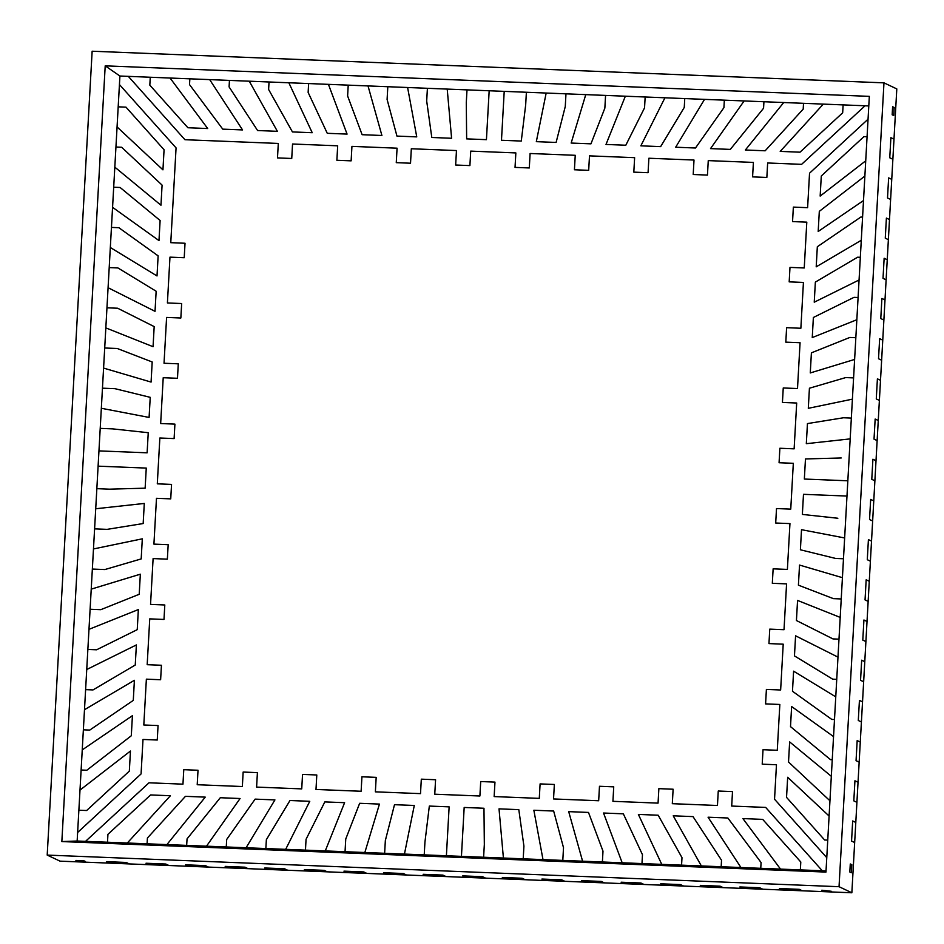 <?xml version="1.0" encoding="UTF-8"?>
<svg xmlns="http://www.w3.org/2000/svg" width="944" height="944" viewBox="0 0 944 944"><rect width="100%" height="100%" fill="white"/><g stroke="black" fill="none" stroke-linecap="round" stroke-linejoin="round"><path stroke-width="1.42" d="M893.72 115.51L894.169 107.474L892.611 106.743L894.169 107.474L893.72 115.51L892.163 114.779L892.611 106.743L892.163 114.779L893.72 115.51M77.479 861.176L85.397 861.494L75.921 860.444L83.839 860.763L85.397 861.494L83.839 860.763L75.921 860.444L77.479 861.176M823.38 890.959L831.298 891.278L821.835 890.227L831.298 891.278L821.835 890.227L823.38 890.959M851.382 872.74L851.83 864.704L850.284 863.972L851.83 864.704L851.382 872.74L849.824 872.008L850.284 863.972L849.824 872.008L851.382 872.74M883.973 82.848L92.146 51.224L47.2 855.087L839.039 886.699L883.973 82.848L896.8 88.913L893.992 139.157L890.888 137.682L889.755 157.79L892.871 159.253L889.755 157.79L890.888 137.682L893.992 139.157L891.75 179.348L888.634 177.885L891.75 179.348L890.617 199.444L887.513 197.98L890.617 199.444L889.496 219.551L886.392 218.076L885.271 238.171L888.375 239.646L885.271 238.171L886.392 218.076L889.496 219.551L886.121 279.837L883.018 278.362L886.121 279.837L885 299.932L881.897 298.457L880.776 318.553L883.879 320.028L880.776 318.553L881.897 298.457L885 299.932L882.758 340.123L879.655 338.648L882.758 340.123L881.637 360.219L878.522 358.744L881.637 360.219L880.504 380.314L877.401 378.839L880.504 380.314L878.262 420.505L875.159 419.042L878.262 420.505L876.008 460.696L872.905 459.232L876.008 460.696L873.766 500.898L870.663 499.423L869.542 519.519L872.645 520.994L869.542 519.519L870.663 499.423L873.766 500.898L871.524 541.089L868.409 539.614L867.288 559.709L870.392 561.184L867.288 559.709L868.409 539.614L871.524 541.089L869.271 581.28L866.167 579.805L865.046 599.9L868.15 601.375L865.046 599.9L866.167 579.805L869.271 581.28L867.029 621.471L863.925 619.996L862.792 640.103L865.908 641.566L864.775 661.661L861.671 660.198L864.775 661.661L862.533 701.852L859.429 700.389L858.297 720.484L861.412 721.959L860.279 742.055L857.176 740.58L860.279 742.055L858.037 782.246L854.934 780.771L858.037 782.246L855.795 822.436L852.68 820.961L851.559 841.057L854.662 842.532L851.854 892.776L839.039 886.699M852.68 820.961L855.795 822.436L854.662 842.532L851.559 841.057L852.68 820.961M853.813 800.866L856.916 802.341L853.813 800.866L854.934 780.771L853.813 800.866M856.055 760.675L859.158 762.15L856.055 760.675L857.176 740.58L856.055 760.675M859.429 700.389L862.533 701.852L861.412 721.959L858.297 720.484L859.429 700.389M860.55 680.294L863.654 681.757L860.55 680.294L861.671 660.198L860.55 680.294M863.925 619.996L867.029 621.471L865.908 641.566L862.792 640.103L863.925 619.996M871.784 479.328L874.887 480.803L871.784 479.328L872.905 459.232L871.784 479.328M874.026 439.137L877.141 440.6L874.026 439.137L875.159 419.042L874.026 439.137M876.28 398.946L879.383 400.409L876.28 398.946L877.401 378.839L876.28 398.946M878.522 358.744L879.655 338.648L878.522 358.744M884.139 258.267L883.018 278.362L884.139 258.267L887.254 259.742L884.139 258.267M887.513 197.98L888.634 177.885L887.513 197.98M47.2 855.087L60.027 861.152L109.516 863.135L106.401 861.66L126.201 862.45L129.304 863.925L149.105 864.716L146.001 863.241L149.105 864.716L188.694 866.297L185.59 864.822L188.694 866.297L228.283 867.878L225.179 866.403L228.283 867.878L267.884 869.459L264.768 867.984L267.884 869.459L307.473 871.041L304.369 869.566L307.473 871.041L347.062 872.622L343.958 871.147L347.062 872.622L386.651 874.203L383.547 872.728L386.651 874.203L426.251 875.784L423.136 874.309L426.251 875.784L465.84 877.365L462.737 875.89L465.84 877.365L505.429 878.935L502.326 877.472L505.429 878.935L545.018 880.516L541.915 879.053L545.018 880.516L584.619 882.097L581.504 880.634L601.304 881.425L604.408 882.888L624.208 883.678L621.093 882.215L640.893 883.006L643.997 884.469L663.797 885.26L660.694 883.796L680.482 884.587L683.598 886.05L703.386 886.841L700.283 885.378L720.083 886.168L723.187 887.631L742.975 888.422L739.872 886.959L742.975 888.422L782.576 890.003L779.461 888.54L782.576 890.003L851.854 892.776M146.001 863.241L165.79 864.031L168.905 865.506L165.79 864.031L146.001 863.241M205.391 865.613L185.59 864.822L205.391 865.613L208.494 867.088L205.391 865.613M225.179 866.403L244.98 867.194L248.083 868.669L244.98 867.194L225.179 866.403M284.569 868.775L264.768 867.984L284.569 868.775L287.672 870.25L284.569 868.775M324.158 870.356L304.369 869.566L324.158 870.356L327.261 871.831L324.158 870.356M363.747 871.937L343.958 871.147L363.747 871.937L366.862 873.412L363.747 871.937M403.348 873.519L383.547 872.728L403.348 873.519L406.451 874.994L403.348 873.519M442.937 875.1L423.136 874.309L442.937 875.1L446.04 876.575L442.937 875.1M482.526 876.681L462.737 875.89L482.526 876.681L485.629 878.156L482.526 876.681M502.326 877.472L522.115 878.262L525.23 879.725L522.115 878.262L502.326 877.472M541.915 879.053L561.715 879.843L564.819 881.307L561.715 879.843L541.915 879.053M759.672 887.749L739.872 886.959L759.672 887.749L762.776 889.213L759.672 887.749M799.261 889.331L779.461 888.54L799.261 889.331L802.365 890.794L799.261 889.331M106.401 861.66L109.516 863.135L129.304 863.925L126.201 862.45L106.401 861.66M868.799 105.929L865.07 105.775L801.621 164.339L767.649 162.982L766.847 177.448L752.592 176.882L753.395 162.415L708.26 160.61L707.457 175.077L693.203 174.51L694.005 160.043L648.882 158.238L648.068 172.705L633.813 172.138L634.628 157.672L589.493 155.866L588.678 170.333L574.424 169.767L575.238 155.3L530.103 153.494L529.289 167.961L515.035 167.395L515.849 152.928L470.714 151.123L469.9 165.589L455.657 165.023L456.459 150.556L411.324 148.751L410.522 163.218L396.268 162.651L397.07 148.184L351.935 146.379L351.133 160.846L336.878 160.279L337.681 145.813L292.546 144.007L291.743 158.474L277.489 157.908L278.303 143.441L184.941 139.712L128.313 76.358L150.261 77.243L149.825 85.137L187.915 127.747L207.704 128.537L170.073 78.033L150.261 77.243L149.825 85.137L187.915 127.747L207.704 128.537L170.073 78.033L189.85 78.824L189.532 84.606L222.749 129.139L242.549 129.93L209.662 79.615L189.85 78.824L189.532 84.606L222.749 129.139L242.549 129.93L209.662 79.615L229.451 80.405L229.085 86.907L257.594 130.532L277.394 131.322L249.251 81.196L229.451 80.405L229.085 86.907L257.594 130.532L277.394 131.322L249.251 81.196L269.04 81.986L268.615 89.491L292.439 131.924L312.228 132.715L288.84 82.777L269.04 81.986L268.615 89.491L292.439 131.924L312.228 132.715L288.84 82.777L308.629 83.556L308.133 92.441L327.273 133.305L347.073 134.095L328.429 84.358L308.629 83.556L308.133 92.441L327.273 133.305L347.073 134.095L328.429 84.358L348.218 85.137L347.616 95.993L362.118 134.697L381.907 135.488L368.018 85.928L348.218 85.137L347.616 95.993L362.118 134.697L381.907 135.488L368.018 85.928L387.807 86.718L387.099 99.45L396.952 136.089L416.752 136.88L407.607 87.509L387.807 86.718L387.099 99.45L396.952 136.089L416.752 136.88L407.607 87.509L427.408 88.299L426.688 101.032L431.797 137.482L451.598 138.272L447.208 89.09L427.408 88.299L426.688 101.032L431.797 137.482L451.598 138.272L447.208 89.09L466.997 89.881L466.289 102.625L466.643 138.874L486.431 139.665L489.169 90.766L466.997 89.881L466.289 102.625L466.643 138.874L486.431 139.665L489.169 90.766L504.214 91.367L501.476 140.267L521.277 141.057L525.666 104.996L526.386 92.252L504.214 91.367L501.476 140.267L521.277 141.057L525.666 104.996L526.386 92.252L546.175 93.043L536.322 141.659L556.11 142.45L565.267 106.554L565.975 93.834L546.175 93.043L536.322 141.659L556.11 142.45L565.267 106.554L565.975 93.834L585.764 94.624L571.155 143.051L590.956 143.842L604.856 108.135L605.564 95.415L585.764 94.624L571.155 143.051L590.956 143.842L604.856 108.135L605.564 95.415L625.353 96.205L606.001 144.444L625.801 145.234L644.551 107.852L645.153 96.996L625.353 96.205L606.001 144.444L625.801 145.234L644.551 107.852L645.153 96.996L664.942 97.787L640.846 145.836L660.635 146.627L684.258 107.451L684.754 98.577L664.942 97.787L640.846 145.836L660.635 146.627L684.258 107.451L684.754 98.577L704.531 99.368L675.68 147.217L695.48 148.007L723.918 107.663L724.343 100.158L704.531 99.368L675.68 147.217L695.48 148.007L723.918 107.663L724.343 100.158L744.132 100.949L710.525 148.609L730.314 149.4L763.566 108.241L763.932 101.74L744.132 100.949L710.525 148.609L730.314 149.4L763.566 108.241L763.932 101.74L783.721 102.53L745.359 150.002L765.159 150.792L803.202 109.103L803.521 103.321L783.721 102.53L745.359 150.002L765.159 150.792L803.202 109.103L803.521 103.321L823.31 104.111L780.204 151.394L800.005 152.185L842.673 112.808L843.122 104.902L823.31 104.111L780.204 151.394L800.005 152.185L842.673 112.808L843.122 104.902L865.07 105.775L801.621 164.339L767.649 162.982L766.847 177.448L752.592 176.882L753.395 162.415L708.26 160.61L707.457 175.077L693.203 174.51L694.005 160.043L648.882 158.238L648.068 172.705L633.813 172.138L634.628 157.672L589.493 155.866L588.678 170.333L574.424 169.767L575.238 155.3L530.103 153.494L529.289 167.961L515.035 167.395L515.849 152.928L470.714 151.123L469.9 165.589L455.657 165.023L456.459 150.556L411.324 148.751L410.522 163.218L396.268 162.651L397.07 148.184L351.935 146.379L351.133 160.846L336.878 160.279L337.681 145.813L292.546 144.007L291.743 158.474L277.489 157.908L278.303 143.441L184.941 139.712L128.313 76.358L119.912 76.027L77.148 841.021L61.844 841.564L825.965 872.079L869.33 96.359L105.209 65.844L61.844 841.564M787.674 777.278L786.541 797.373L824.631 839.983L827.746 840.113L824.631 839.983L786.541 797.373L787.674 777.278L829.103 816.029L787.674 777.278M828.962 799.875L830 799.922L828.962 799.875L788.523 762.009L828.962 799.875M789.644 741.913L788.523 762.009L789.644 741.913L831.322 776.298L789.644 741.913M830.508 759.66L832.242 759.719L830.508 759.66L790.506 726.632L830.508 759.66M791.627 706.537L790.506 726.632L791.627 706.537L833.54 736.58L791.627 706.537M831.77 719.422L834.496 719.529L831.77 719.422L792.476 691.268L831.77 719.422M793.597 671.172L792.476 691.268L793.597 671.172L835.759 696.861L793.597 671.172M832.667 679.173L836.738 679.338L832.667 679.173L794.459 655.903L832.667 679.173M795.58 635.808L794.459 655.903L795.58 635.808L837.977 657.13L795.58 635.808M832.962 638.911L838.992 639.147L832.962 638.911L796.429 620.527L832.962 638.911M797.562 600.431L796.429 620.527L797.562 600.431L840.207 617.411L797.562 600.431M833.375 598.638L841.234 598.956L833.375 598.638L798.412 585.162L833.375 598.638M799.533 565.067L798.412 585.162L799.533 565.067L842.426 577.681L799.533 565.067M835.617 558.447L843.476 558.765L835.617 558.447L800.394 549.786L835.617 558.447M801.515 529.69L800.394 549.786L801.515 529.69L844.644 537.962L801.515 529.69M837.847 518.256L802.365 514.421L837.847 518.256M803.486 494.326L802.365 514.421L803.486 494.326L846.992 496.06L803.486 494.326M804.347 479.045L847.842 480.791L804.347 479.045L805.468 458.949L804.347 479.045M841.222 457.97L805.468 458.949L841.222 457.97M806.318 443.68L850.178 438.889L806.318 443.68L807.45 423.585L806.318 443.68M843.476 417.767L807.45 423.585L843.476 417.767L851.346 418.086L843.476 417.767M808.3 408.315L852.408 399.159L808.3 408.315L809.421 388.22L808.3 408.315M845.73 377.576L809.421 388.22L845.73 377.576L853.588 377.895L845.73 377.576M810.271 372.939L854.627 359.44L810.271 372.939L811.403 352.844L810.271 372.939M849.824 337.456L811.403 352.844L849.824 337.456L855.842 337.704L849.824 337.456M812.253 337.574L856.845 319.721L812.253 337.574L813.374 317.479L812.253 337.574M854.013 297.348L813.374 317.479L854.013 297.348L858.084 297.513L854.013 297.348M814.235 302.198L859.064 279.99L814.235 302.198L815.356 282.103L814.235 302.198M857.612 257.205L815.356 282.103L857.612 257.205L860.338 257.311L857.612 257.205M816.206 266.833L861.282 240.272L816.206 266.833L817.327 246.738L816.206 266.833M860.845 217.049L817.327 246.738L860.845 217.049L862.58 217.12L860.845 217.049M818.188 231.469L863.512 200.541L818.188 231.469L819.309 211.362L818.188 231.469M863.795 176.894L819.309 211.362L863.795 176.894L864.834 176.929L863.795 176.894M820.159 196.092L865.731 160.822L820.159 196.092L821.292 175.997L820.159 196.092M863.961 136.609L821.292 175.997L863.961 136.609L867.076 136.738L863.961 136.609M809.539 173.2L868.055 119.192L809.539 173.2L807.616 207.68L793.361 207.102L807.616 207.68L809.539 173.2M792.547 221.58L793.361 207.102L792.547 221.58L806.801 222.147L792.547 221.58M804.241 267.966L806.801 222.147L804.241 267.966L789.986 267.4L804.241 267.966M789.184 281.867L789.986 267.4L789.184 281.867L803.427 282.433L789.184 281.867M800.866 328.252L803.427 282.433L800.866 328.252L786.612 327.686L800.866 328.252M785.809 342.153L786.612 327.686L785.809 342.153L800.064 342.719L785.809 342.153M797.503 388.539L800.064 342.719L797.503 388.539L783.249 387.972L797.503 388.539M782.434 402.439L783.249 387.972L782.434 402.439L796.689 403.017L782.434 402.439M794.128 448.837L796.689 403.017L794.128 448.837L779.874 448.258L794.128 448.837M779.071 462.737L779.874 448.258L779.071 462.737L793.326 463.303L779.071 462.737M790.753 509.123L793.326 463.303L790.753 509.123L776.511 508.556L790.753 509.123M775.697 523.023L776.511 508.556L775.697 523.023L789.951 523.59L775.697 523.023M787.39 569.409L789.951 523.59L787.39 569.409L773.136 568.843L787.39 569.409M772.322 583.309L773.136 568.843L772.322 583.309L786.576 583.876L772.322 583.309M784.016 629.695L786.576 583.876L784.016 629.695L769.761 629.129L784.016 629.695M768.959 643.596L769.761 629.129L768.959 643.596L783.213 644.174L768.959 643.596M780.641 689.993L783.213 644.174L780.641 689.993L766.398 689.415L780.641 689.993M765.584 703.894L766.398 689.415L765.584 703.894L779.838 704.46L765.584 703.894M777.278 750.279L779.838 704.46L777.278 750.279L763.023 749.713L777.278 750.279M762.209 764.18L763.023 749.713L762.209 764.18L776.464 764.746L762.209 764.18M774.54 799.226L776.464 764.746L774.54 799.226L826.767 857.659L774.54 799.226M77.148 841.021L85.538 841.352L148.999 782.8L182.959 784.157L183.773 769.679L198.016 770.257L197.213 784.724L242.348 786.529L243.151 772.05L257.405 772.629L256.603 787.095L301.738 788.889L302.54 774.422L316.795 774.989L315.992 789.467L361.127 791.261L361.93 776.794L376.184 777.36L375.37 791.839L420.505 793.633L421.319 779.166L435.573 779.732L434.759 794.211L479.894 796.004L480.708 781.538L494.963 782.104L494.149 796.583L539.284 798.376L540.098 783.909L554.352 784.476L553.538 798.954L598.673 800.748L599.475 786.281L613.73 786.848L612.927 801.326L658.062 803.12L658.865 788.653L673.119 789.219L672.317 803.686L717.452 805.492L718.254 791.025L732.509 791.591L731.694 806.058L765.667 807.415L822.295 870.769L800.347 869.896L800.795 861.99L762.693 819.38L742.904 818.59L780.535 869.105L800.347 869.896L800.795 861.99L762.693 819.38L742.904 818.59L780.535 869.105L760.758 868.315L761.076 862.533L727.859 818L708.059 817.209L740.946 867.524L760.758 868.315L761.076 862.533L727.859 818L708.059 817.209L740.946 867.524L721.169 866.734L721.523 860.232L693.014 816.607L673.225 815.817L701.357 865.943L721.169 866.734L721.523 860.232L693.014 816.607L673.225 815.817L701.357 865.943L681.568 865.152L681.993 857.648L658.18 815.215L638.38 814.424L661.768 864.362L681.568 865.152L681.993 857.648L658.18 815.215L638.38 814.424L661.768 864.362L641.979 863.571L642.475 854.698L623.335 813.822L603.535 813.032L622.179 862.781L641.979 863.571L642.475 854.698L623.335 813.822L603.535 813.032L622.179 862.781L602.39 861.99L602.992 851.134L588.49 812.43L568.701 811.639L582.59 861.199L602.39 861.99L602.992 851.134L588.49 812.43L568.701 811.639L582.59 861.199L562.801 860.409L563.509 847.688L553.656 811.038L533.856 810.247L543.001 859.618L562.801 860.409L563.509 847.688L553.656 811.038L533.856 810.247L543.001 859.618L523.2 858.828L523.92 846.107L518.811 809.645L499.022 808.855L503.412 858.037L523.2 858.828L523.92 846.107L518.811 809.645L499.022 808.855L503.412 858.037L483.611 857.246L484.331 844.514L483.977 808.253L464.177 807.462L461.439 856.361L483.611 857.246L484.331 844.514L483.977 808.253L464.177 807.462L461.439 856.361L446.394 855.76L449.132 806.86L429.331 806.07L424.942 842.142L424.222 854.875L446.394 855.76L449.132 806.86L429.331 806.07L424.942 842.142L424.222 854.875L404.433 854.084L414.286 805.468L394.498 804.689L385.341 840.573L384.633 853.293L404.433 854.084L414.286 805.468L394.498 804.689L385.341 840.573L384.633 853.293L364.844 852.503L379.453 804.087L359.652 803.297L345.752 838.992L345.044 851.712L364.844 852.503L379.453 804.087L359.652 803.297L345.752 838.992L345.044 851.712L325.255 850.922L344.607 802.695L324.819 801.904L306.057 839.287L305.455 850.131L325.255 850.922L344.607 802.695L324.819 801.904L306.057 839.287L305.455 850.131L285.666 849.34L309.774 801.303L289.973 800.512L266.361 839.676L265.854 848.55L285.666 849.34L309.774 801.303L289.973 800.512L266.361 839.676L265.854 848.55L246.077 847.759L274.928 799.91L255.128 799.12L226.69 839.464L226.265 846.969L246.077 847.759L274.928 799.91L255.128 799.12L226.69 839.464L226.265 846.969L206.488 846.178L240.083 798.518L220.294 797.727L187.042 838.886L186.676 845.387L206.488 846.178L240.083 798.518L220.294 797.727L187.042 838.886L186.676 845.387L166.899 844.597L205.249 797.125L185.449 796.335L147.406 838.024L147.087 843.806L166.899 844.597L205.249 797.125L185.449 796.335L147.406 838.024L147.087 843.806L127.31 843.016L170.404 795.733L150.615 794.942L107.935 834.331L107.498 842.225L127.31 843.016L170.404 795.733L150.615 794.942L107.935 834.331L107.498 842.225L85.538 841.352L148.999 782.8L182.959 784.157L183.773 769.679L198.016 770.257L197.213 784.724L242.348 786.529L243.151 772.05L257.405 772.629L256.603 787.095L301.738 788.889L302.54 774.422L316.795 774.989L315.992 789.467L361.127 791.261L361.93 776.794L376.184 777.36L375.37 791.839L420.505 793.633L421.319 779.166L435.573 779.732L434.759 794.211L479.894 796.004L480.708 781.538L494.963 782.104L494.149 796.583L539.284 798.376L540.098 783.909L554.352 784.476L553.538 798.954L598.673 800.748L599.475 786.281L613.73 786.848L612.927 801.326L658.062 803.12L658.865 788.653L673.119 789.219L672.317 803.686L717.452 805.492L718.254 791.025L732.509 791.591L731.694 806.058L765.667 807.415L822.295 870.769L826.024 870.923M119.912 76.027L105.209 65.844M162.946 169.849L164.067 149.754L125.977 107.144L118.189 106.837L125.977 107.144L164.067 149.754L162.946 169.849L117.068 126.944L162.946 169.849M121.646 147.252L115.947 147.028L121.646 147.252L162.085 185.118L121.646 147.252M160.964 205.226L162.085 185.118L160.964 205.226L114.826 167.135L160.964 205.226M120.1 187.478L113.693 187.219L120.1 187.478L160.114 220.495L120.1 187.478M158.981 240.59L160.114 220.495L158.981 240.59L112.572 207.326L158.981 240.59M118.85 227.705L111.451 227.41L118.85 227.705L158.132 255.859L118.85 227.705M157.011 275.955L158.132 255.859L157.011 275.955L110.33 247.517L157.011 275.955M117.941 267.954L109.209 267.6L117.941 267.954L156.149 291.236L117.941 267.954M155.028 311.331L156.149 291.236L155.028 311.331L108.076 287.708L155.028 311.331M117.646 308.228L106.955 307.803L117.646 308.228L154.179 326.6L117.646 308.228M153.058 346.696L154.179 326.6L153.058 346.696L105.834 327.898L153.058 346.696M117.245 348.489L104.713 347.994L117.245 348.489L152.196 361.977L117.245 348.489M151.075 382.072L152.196 361.977L151.075 382.072L103.58 368.089L151.075 382.072M114.991 388.68L102.459 388.185L114.991 388.68L150.226 397.341L114.991 388.68M149.093 417.437L150.226 397.341L149.093 417.437L101.338 408.28L149.093 417.437M112.761 428.883L100.217 428.375L112.761 428.883L148.243 432.706L112.761 428.883M147.122 452.813L148.243 432.706L147.122 452.813L98.955 450.89L147.122 452.813M146.261 468.082L98.105 466.159L146.261 468.082L145.14 488.178L146.261 468.082M109.386 489.169L145.14 488.178L109.386 489.169L96.843 488.662L109.386 489.169M144.29 503.447L95.722 508.757L144.29 503.447L143.169 523.542L144.29 503.447M107.132 529.36L143.169 523.542L107.132 529.36L94.601 528.864L107.132 529.36M142.308 538.823L93.48 548.948L142.308 538.823L141.187 558.919L142.308 538.823M104.878 569.551L141.187 558.919L104.878 569.551L92.347 569.055L104.878 569.551M140.337 574.188L91.226 589.139L140.337 574.188L139.216 594.283L140.337 574.188M100.796 609.671L139.216 594.283L100.796 609.671L90.105 609.246L100.796 609.671M138.355 609.564L88.984 629.329L138.355 609.564L137.234 629.66L138.355 609.564M96.595 649.791L137.234 629.66L96.595 649.791L87.851 649.437L96.595 649.791M136.384 644.929L86.73 669.52L136.384 644.929L135.252 665.024L136.384 644.929M93.008 689.922L135.252 665.024L93.008 689.922L85.609 689.627L93.008 689.922M134.402 680.294L84.488 709.711L134.402 680.294L133.281 700.401L134.402 680.294M89.763 730.078L133.281 700.401L89.763 730.078L83.367 729.818L89.763 730.078M132.42 715.67L82.234 749.902L132.42 715.67L131.299 735.765L132.42 715.67M86.813 770.245L131.299 735.765L86.813 770.245L81.113 770.009L86.813 770.245M130.449 751.035L79.992 790.093L130.449 751.035L129.328 771.13L130.449 751.035M86.647 810.518L129.328 771.13L86.647 810.518L78.871 810.212L86.647 810.518M141.069 773.938L77.62 832.49L141.069 773.938L143.004 739.459L157.247 740.025L143.004 739.459L141.069 773.938M158.061 725.558L157.247 740.025L158.061 725.558L143.807 724.992L158.061 725.558M146.367 679.161L143.807 724.992L146.367 679.161L160.622 679.739L146.367 679.161M161.436 665.26L160.622 679.739L161.436 665.26L147.181 664.694L161.436 665.26M149.742 618.875L147.181 664.694L149.742 618.875L163.996 619.441L149.742 618.875M164.799 604.974L163.996 619.441L164.799 604.974L150.544 604.408L164.799 604.974M153.105 558.588L150.544 604.408L153.105 558.588L167.359 559.155L153.105 558.588M168.174 544.688L167.359 559.155L168.174 544.688L153.919 544.122L168.174 544.688M156.48 498.302L153.919 544.122L156.48 498.302L170.734 498.869L156.48 498.302M171.548 484.402L170.734 498.869L171.548 484.402L157.294 483.835L171.548 484.402M159.855 438.004L157.294 483.835L159.855 438.004L174.109 438.582L159.855 438.004M174.911 424.116L174.109 438.582L174.911 424.116L160.657 423.537L174.911 424.116M163.218 377.718L160.657 423.537L163.218 377.718L177.472 378.284L163.218 377.718M178.286 363.818L177.472 378.284L178.286 363.818L164.032 363.251L178.286 363.818M166.592 317.432L164.032 363.251L166.592 317.432L180.847 317.998L166.592 317.432M181.661 303.531L180.847 317.998L181.661 303.531L167.407 302.965L181.661 303.531M169.967 257.146L167.407 302.965L169.967 257.146L184.222 257.712L169.967 257.146M185.024 243.245L184.222 257.712L185.024 243.245L170.77 242.679L176.068 147.901L170.77 242.679L185.024 243.245M176.068 147.901L119.44 84.547L176.068 147.901M700.283 885.378L703.386 886.841L723.187 887.631L720.083 886.168L700.283 885.378M660.694 883.796L663.797 885.26L683.598 886.05L680.482 884.587L660.694 883.796M621.093 882.215L624.208 883.678L643.997 884.469L640.893 883.006L621.093 882.215M581.504 880.634L584.619 882.097L604.408 882.888L601.304 881.425L581.504 880.634"/></g></svg>
